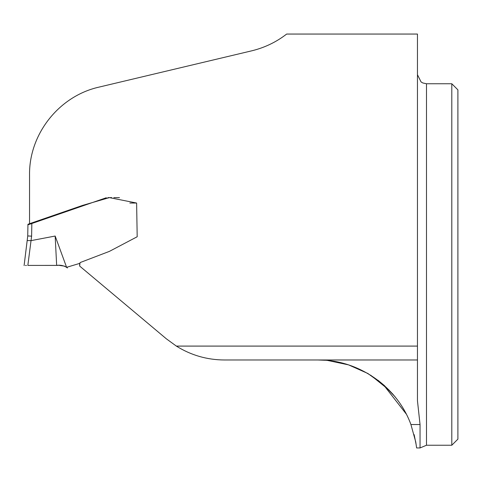 <?xml version="1.0" encoding="UTF-8"?>
<svg xmlns="http://www.w3.org/2000/svg" width="482" height="482" viewBox="0 0 482 482"><rect width="100%" height="100%" fill="white"/><g stroke="black" fill="none" stroke-linecap="round" stroke-linejoin="round"><path stroke-width="0.72" d="M325.374 360.265L317.825 359.982L417.46 359.982L417.46 34.053L286.651 34.053C276.222 42.133 264.498 47.748 251.471 50.887L99.027 87.109C58.9 96.075 28.932 134.267 29.547 175.032L29.547 223.708L27.938 224.299L27.932 224.817L31.836 223.515L31.613 236.144L27.739 235.957L27.932 224.817M416.617 447.929L415.743 441.976L410.923 424.534C397.108 386.462 358.331 359.572 317.825 359.982L224.473 359.982C207.085 359.897 191.041 355.27 176.346 346.094L166.386 338.84L79.632 266.04L80.06 262.588L109.402 251.375L137.189 236.752L136.617 203.043L109.378 197.62L82.723 205.356L29.547 223.708L29.547 224.329M79.711 263.407L79.632 266.04M377.96 380.238L384.522 385.672M392.246 393.487L395.288 397.084M394.776 396.451L384.082 385.281M383.973 385.184L367.941 373.538M367.79 373.448L348.558 364.874L327.766 360.476M383.461 384.775L406.32 414.098M414.146 434.625L416.159 444.723M370.658 375.183L389.088 390.083M132.321 203.043L136.617 203.043M451.803 264.498L451.803 83.754L426.498 83.754L426.498 445.235L451.803 445.235L451.803 264.498M451.803 445.235L457.9 439.138L457.9 89.857L451.803 83.754M417.46 359.982L417.46 400.783L420.045 424.534L420.045 447.947L416.617 447.947M31.613 236.144L27.842 265.407L56.653 265.401C60.117 264.841 63.437 265.486 66.606 267.317L79.976 263.311M59.34 265.401L64.63 266.148M64.636 266.148L67.251 267.811M31.065 240.626L55.165 236.041L66.606 267.317M136.557 203.043L132.767 203.043M132.417 203.043L129.827 203.043M119.464 197.62L113.824 197.62M106.353 197.728L31.836 223.515M115.909 197.62L114.746 197.62M117.18 197.62L114.505 197.62M55.165 236.041L56.653 265.401L48.67 265.407M48.345 265.407L45.151 265.407M27.257 239.849L24.1 265.582L27.739 235.957L31.348 236.15M30.884 240.632L27.173 240.554M417.46 346.094L176.346 346.094M410.923 424.534L420.045 424.534M111.722 197.62L110.065 197.62M109.98 197.62L107.866 197.62M118.114 197.62L117.379 197.62M426.498 83.754L422.841 82.982L421.069 81.946L417.46 74.716M426.498 445.235L420.045 447.947M58.195 265.401L57.424 265.401M67.426 267.974L66.98 267.624M29.342 265.407L31.493 265.407M47.845 265.407L47.067 265.407M26.45 265.419L25.444 265.468M30.354 265.407L28.565 265.407"/></g></svg>
